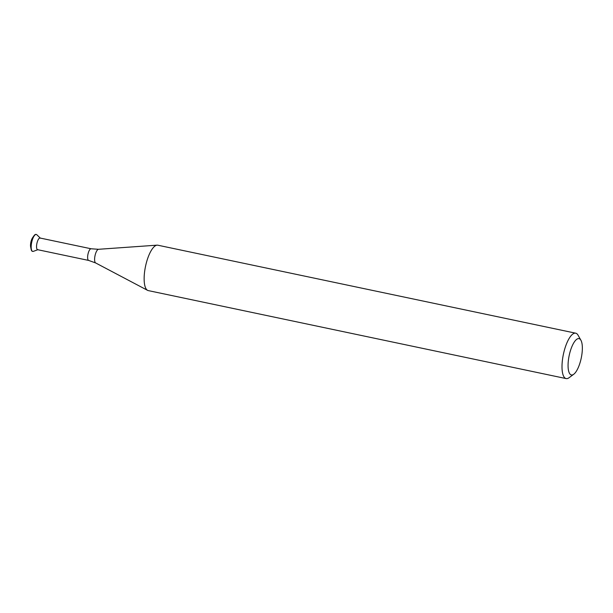 <?xml version="1.0" encoding="UTF-8"?>
<svg xmlns="http://www.w3.org/2000/svg" width="613" height="613" viewBox="0 0 613 613"><rect width="100%" height="100%" fill="white"/><g stroke="black" fill="none" stroke-linecap="round" stroke-linejoin="round"><path stroke-width="0.92" d="M91.138 248.778A5.954 1.977 -78.1 0 0 87.973 254.203A5.954 1.977 -78.1 0 0 88.678 260.433L37.608 249.683A5.954 1.977 -78.1 0 1 36.903 243.445A5.954 1.977 -78.1 0 1 40.067 238.028L91.138 248.778L98.517 249.292L157.112 245.154A23.194 7.708 -78.1 0 1 157.84 245.208L575.707 333.188A23.194 7.708 -78.1 0 1 578.059 335.204L580.917 340.246A18.559 6.161 -78.1 0 1 580.595 360.796A18.559 6.161 -78.1 0 1 573.76 374.236A18.559 6.161 -78.1 0 1 569.178 355.525A18.559 6.161 -78.1 0 1 580.917 340.246M573.76 374.236L569.109 377.692A23.194 7.708 -78.1 0 1 566.151 378.589L148.285 290.6A23.194 7.708 -78.1 0 1 147.595 290.355A23.194 7.708 -78.1 0 1 145.526 266.318A23.194 7.708 -78.1 0 1 157.112 245.154M566.151 378.589A23.194 7.708 -78.1 0 1 563.393 354.299A23.194 7.708 -78.1 0 1 575.707 333.188M32.596 251.376A8.659 2.873 -78.1 0 1 32.458 251.361A8.659 2.873 -78.1 0 1 31.11 249.238L30.65 246.978A5.984 1.985 -78.1 0 1 32.604 237.698L33.937 235.806A8.659 2.873 -78.1 0 1 36.021 234.411A8.659 2.873 -78.1 0 1 36.159 234.45M31.11 249.238A8.659 2.873 -78.1 0 1 33.937 235.806M37.807 249.721L33.34 251.361A8.659 2.873 -78.1 0 1 32.727 251.414A8.659 2.873 -78.1 0 1 31.692 242.35A8.659 2.873 -78.1 0 1 36.297 234.465A8.659 2.873 -78.1 0 1 36.834 234.764L40.259 238.066M38.029 249.644A5.954 1.977 -78.1 0 1 36.903 243.445A5.954 1.977 -78.1 0 1 40.435 238.235M88.678 260.433L95.643 262.946A7.011 2.329 -78.1 0 1 95.023 255.682A7.011 2.329 -78.1 0 1 98.517 249.292M95.643 262.946L147.595 290.355"/></g></svg>

